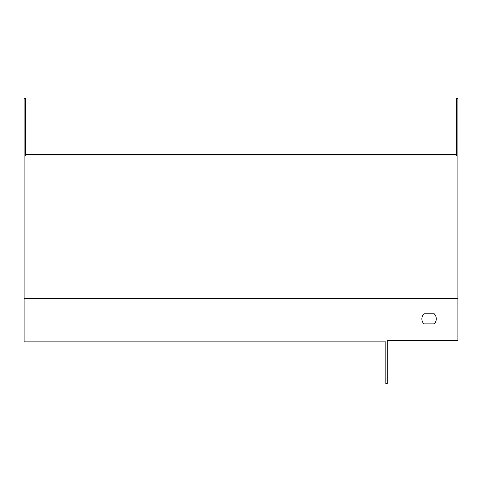 <?xml version="1.0" encoding="UTF-8"?>
<svg xmlns="http://www.w3.org/2000/svg" width="482" height="482" viewBox="0 0 482 482"><rect width="100%" height="100%" fill="white"/><g stroke="black" fill="none" stroke-linecap="round" stroke-linejoin="round"><path stroke-width="0.72" d="M244.603 154.529L456.46 154.529L456.46 98.322L457.9 98.322L457.9 155.969L24.1 155.969L24.1 98.322L25.54 98.322L25.54 154.529L237.397 154.529M457.9 155.969L457.9 340.443L387.281 340.443L387.281 383.678L385.841 383.678L385.841 341.883L24.1 341.883L24.1 298.647L457.9 298.647M456.46 155.969L456.46 154.529L25.54 154.529L25.54 155.969M423.931 313.782A7.206 7.206 0 0 0 423.931 323.868L434.222 323.868A7.206 7.206 0 0 0 434.222 313.782L423.931 313.782L434.222 313.782A7.206 7.206 0 0 1 434.222 323.868L423.931 323.868M24.1 155.969L24.1 298.647"/></g></svg>
